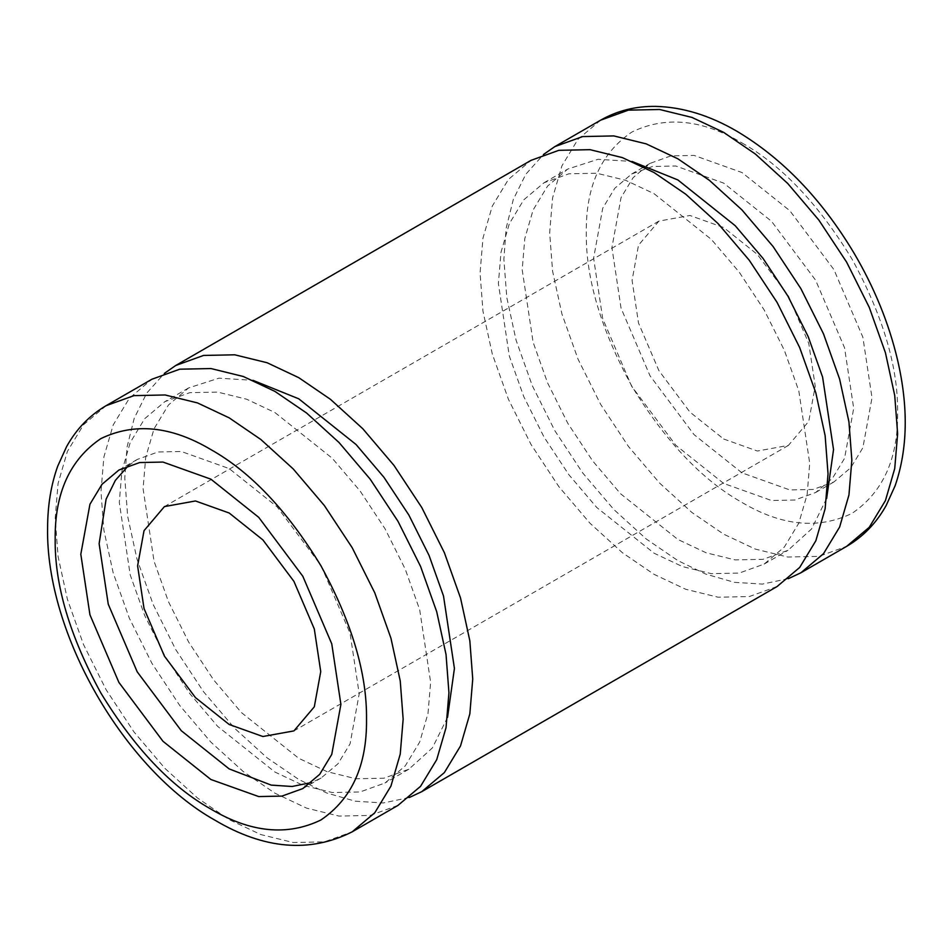 <?xml version="1.0" encoding="UTF-8"?>
<svg xmlns="http://www.w3.org/2000/svg" width="952" height="952" viewBox="0 0 952 952"><rect width="100%" height="100%" fill="white"/><g stroke="black" fill="none" stroke-linecap="round" stroke-linejoin="round"><path stroke-width="0.71" stroke-dasharray="4.76 3.57" d="M723.651 483.426L675.777 445.238L631.7 386.345L602.735 318.73L593.608 258.182L602.735 208.179L614.802 188.246L631.7 173.99L652.489 166.493L675.777 166.005L723.651 183.093L771.513 221.28L815.602 280.174L844.555 347.789L853.694 408.337L844.555 458.34L832.488 478.273L815.602 492.529L794.813 500.026L771.513 500.514L723.651 483.426M741.965 472.846L694.091 434.671L650.014 375.778L621.049 308.15L611.922 247.603L621.049 197.6L633.116 177.679L650.014 163.411L670.803 155.914L694.091 155.426L741.965 172.526L789.827 210.701L833.916 269.594L862.869 337.222L872.008 397.769L862.869 447.773L850.802 467.694L833.916 481.95L813.127 489.459L789.827 489.935L741.965 472.846M723.651 438.991L757.352 451.034L788.399 445.405L808.783 421.331L815.221 386.131L808.783 343.493L788.399 295.87L757.352 254.41L723.651 227.516L689.938 215.485L658.903 221.114L638.506 245.176L632.08 280.388L638.506 323.025L658.903 370.637L689.938 412.109L723.651 438.991M788.411 578.649L762.397 584.088L734.349 582.327L705.741 574.092L677.86 560.597L646.206 538.963L613.826 509.51L582.66 472.882L554.837 430.72L532.239 385.548L516.091 340.245L506.785 297.476L503.882 259.241L506.131 228.349L513.307 199.456L525.79 174.287L543.509 154.474M826.645 498.479L811.509 529.014L787.935 550.351L763.052 559.324L735.158 559.907L706.194 552.803L677.86 539.451L620.561 493.743L592.679 460.97L567.785 423.247L547.567 382.835L533.12 342.292L522.196 269.821L524.79 238.607L533.12 209.964L547.567 186.104L567.785 169.04L598.046 159.281L632.068 161.459M654.06 193.684L711.358 239.392L739.24 272.165L764.135 309.888L784.353 350.3L798.799 390.832L809.724 463.315L807.129 494.516L798.799 523.172L784.353 547.031L764.135 564.096L739.24 573.068L711.358 573.651L682.382 566.547L654.06 553.195L596.749 507.487L568.868 474.715L543.985 436.992L523.755 396.579L509.32 356.036L498.384 283.565L500.978 252.351L509.32 223.708L523.755 199.849L543.985 182.784L568.868 173.799L596.749 173.228L625.726 180.333L654.06 193.684M777.082 586.527L749.26 596.559L718.094 597.213L685.714 589.264L654.06 574.342L622.394 552.707L590.014 523.255L558.848 486.627L531.026 444.465L508.427 399.293L492.291 353.989L482.973 311.221L480.07 272.986L482.973 238.107L492.291 206.096L508.427 179.428L531.026 160.352M128.508 465.552L137.219 459.471L158.008 451.974L181.296 451.486L229.17 468.586L277.032 506.762L321.122 565.655L350.074 633.282L359.213 693.829L350.074 743.833L338.008 763.754L321.122 778.01L311.506 782.508M397.972 805.404L370.161 815.436L338.995 816.078L306.615 808.141L274.95 793.206L243.295 771.584L210.904 742.132L179.75 705.503L151.927 663.342L129.329 618.169L113.181 572.866L103.875 530.097L100.971 491.863L103.875 456.984L113.181 424.961L129.329 398.305L151.927 379.229M274.95 412.561L332.248 458.257L360.142 491.042L385.024 528.753L405.243 569.177L419.689 609.708L430.625 682.191L428.019 713.393L419.689 742.048L405.243 765.896L385.024 782.972L360.13 791.945L332.248 792.528L303.283 785.412L274.95 772.06L217.651 726.364L189.769 693.58L164.875 655.868L144.656 615.444L130.21 574.913L119.286 502.442L121.88 471.228L130.21 442.585L144.656 418.725L164.875 401.649L189.769 392.676L217.651 392.093L246.627 399.209L274.95 412.561M447.535 717.344L432.41 747.891L408.836 769.228L383.942 778.201L356.06 778.784L327.083 771.667L298.761 758.316L241.463 712.62L213.581 679.835L188.686 642.124L168.468 601.7L154.022 561.168L143.086 488.685L145.692 457.484L154.022 428.828L168.468 404.981L188.686 387.904L218.948 378.158L252.958 380.324M409.3 797.526L383.287 802.964L355.251 801.191L326.643 792.968L298.761 779.462L267.107 757.84L234.716 728.387L203.549 691.747L175.739 649.597L153.141 604.425L136.993 559.121L127.675 516.353L124.771 478.118L127.021 447.226L134.208 418.333L146.691 393.164L164.41 373.351M741.965 142.931C781.687 165.255 818.387 203.99 852.04 259.134C882.968 315.85 898.164 366.996 897.629 412.561C898.164 458.745 882.968 492.339 852.04 513.342C818.387 529.621 781.687 525.992 741.965 502.442C702.231 480.117 665.543 441.383 631.89 386.238C600.962 329.523 585.754 278.377 586.289 232.812C585.754 186.628 600.962 153.034 631.89 132.03C665.543 115.739 702.231 119.381 741.965 142.931M600.629 120.178L578.019 139.254L561.882 165.91L552.565 197.933L549.661 232.812L552.565 271.046L561.882 313.815L578.019 359.118L600.617 404.291L628.439 446.44L659.605 483.08L691.985 512.533L723.651 534.155L755.305 549.078L787.685 557.027L818.851 556.385L846.673 546.341M106.148 405.659L83.538 424.735L67.402 451.403L58.084 483.414L55.18 518.293L58.084 556.527L67.402 599.296L83.538 644.599L106.136 689.772L133.958 731.933L165.124 768.562L197.504 798.014L229.17 819.648L260.824 834.571L293.204 842.52L324.37 841.865L352.192 831.834M631.7 173.99L650.014 163.411M815.602 492.529L833.916 481.95M764.135 564.096L787.935 550.351M543.985 182.784L567.785 169.04M137.219 459.471L118.893 470.05M321.122 778.01L302.807 788.589M408.836 769.228L385.024 782.972M188.686 387.904L164.875 401.649M788.399 445.405L293.918 730.898M658.903 221.114L164.422 506.595"/><path stroke-width="1.43" d="M543.509 154.474L554.837 146.608L582.66 136.576L613.826 135.922L646.206 143.871L677.86 158.794L709.526 180.428L741.906 209.868L773.072 246.508L800.894 288.658L823.492 333.831L839.628 379.134L848.946 421.903L851.85 460.137L848.946 495.016L839.628 527.039L823.492 553.707L800.882 572.783L788.411 578.649M632.068 161.459L677.86 179.94L735.158 225.648L763.052 258.42L787.935 296.143L808.153 336.556L822.599 377.087L833.536 449.57L826.645 498.479M164.41 373.351L175.739 365.485L531.026 160.352L558.848 150.321L590.014 149.666L622.394 157.615L654.06 172.538L685.714 194.172L718.094 223.613L749.26 260.253L777.082 302.403L799.68 347.575L815.828 392.878L825.134 435.659L828.038 473.882L825.134 508.773L815.828 540.784L799.68 567.452L777.082 586.527L421.784 791.647L409.3 797.526M311.506 782.508L292.109 786.483L271.225 785.114L229.17 768.907L181.296 730.731L137.207 671.838L108.254 604.211L99.127 543.663L106.112 499.134L115.37 480.367L128.508 465.552M210.856 779.486L162.982 741.299L118.893 682.406L89.94 614.79L80.813 554.242L89.94 504.239L102.007 484.306L118.893 470.05L139.694 462.553L162.982 462.065L210.856 479.153L258.718 517.341L302.807 576.234L331.76 643.849L340.899 704.397L331.76 754.4L319.693 774.333L302.807 788.589L282.018 796.086L258.718 796.574L210.856 779.486M229.17 724.484L262.871 736.515L293.918 730.898L314.303 706.824L320.741 671.612L314.303 628.974L293.918 581.363L262.871 539.891L229.17 513.009L195.457 500.966L164.422 506.595L144.026 530.669L137.6 565.881L144.026 608.506L164.422 656.13L195.457 697.602L229.17 724.484M106.148 405.659L151.927 379.229L179.75 369.197L210.916 368.543L243.295 376.492L274.95 391.415L306.615 413.037L338.995 442.49L370.161 479.13L397.972 521.279L420.582 566.452L436.718 611.755L446.036 654.524L448.939 692.758L446.036 727.637L436.718 759.66L420.57 786.316L397.972 805.404L352.192 831.834L374.79 812.758L390.939 786.09L400.245 754.079L403.148 719.188L400.245 680.966L390.939 638.185L374.79 592.882L352.192 547.709L324.37 505.56L293.204 468.919L260.824 439.479L229.17 417.845L197.504 402.922L165.124 394.973L133.958 395.627L106.148 405.659C89.559 415.37 76.374 429.031 66.581 446.655L57.715 466.183C51.063 484.782 47.683 505.25 47.6 527.598C45.541 634.008 124.879 769.787 214.89 820.16C264.001 849.315 309.769 853.206 352.192 831.834M252.958 380.324L298.761 398.817L356.06 444.513L383.942 477.297L408.836 515.008L429.055 555.433L443.501 595.964L454.425 668.447L447.535 717.344M175.739 365.485L203.549 355.441L234.716 354.798L267.107 362.736L298.761 377.67L330.415 399.293L362.807 428.745L393.961 465.385L421.784 507.535L444.382 552.707L460.53 598.011L469.836 640.779L472.739 679.014L469.836 713.893L460.53 745.916L444.382 772.572L421.784 791.647M723.651 132.364L691.985 117.429L659.605 109.492L628.439 110.134L600.629 120.178C617.324 110.67 635.757 106.088 655.904 106.398C682.56 107.088 709.466 115.311 736.598 131.078C782.365 158.282 821.445 198.861 853.837 252.792C874.376 287.623 888.978 323.43 897.617 360.225C908.541 407.408 907.708 449.261 895.118 485.77L886.193 505.441C876.399 523.017 863.226 536.654 846.673 546.341L869.271 527.265L885.419 500.609L894.725 468.586L897.629 433.707L894.725 395.473L885.419 352.704L869.271 307.401L846.673 262.228L818.851 220.079L787.685 183.439L755.305 153.986L723.651 132.364M210.856 449.57C250.578 471.883 287.278 510.617 320.931 565.762C351.859 622.477 367.055 673.623 366.52 719.188C367.055 765.384 351.859 798.978 320.931 819.969C287.278 836.261 250.578 832.631 210.856 809.069C171.122 786.745 134.434 748.022 100.781 692.877C69.841 636.15 54.645 585.016 55.18 539.439C54.645 493.255 69.841 459.661 100.781 438.658C134.434 422.379 171.122 426.008 210.856 449.57M800.882 572.783L846.673 546.341M554.837 146.608L600.629 120.178"/></g></svg>
